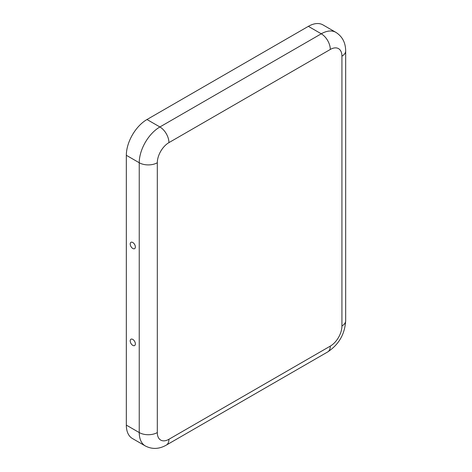 <?xml version="1.0" encoding="UTF-8"?>
<svg xmlns="http://www.w3.org/2000/svg" width="472" height="472" viewBox="0 0 472 472"><rect width="100%" height="100%" fill="white"/><g stroke="black" fill="none" stroke-linecap="round" stroke-linejoin="round"><path stroke-width="0.71" d="M130.201 243.989A3.652 2.106 60 0 1 131.375 242.171A3.652 2.106 60 0 1 134.013 243.57A3.652 2.106 60 0 1 135.37 246.974A3.652 2.106 60 0 1 134.951 248.36A3.652 2.106 60 0 1 132.048 247.918A3.652 2.106 60 0 1 130.201 243.989M135.37 343.87A3.652 2.106 -120 0 0 134.013 340.465A3.652 2.106 -120 0 0 131.375 339.067A3.652 2.106 -120 0 0 130.201 340.89A3.652 2.106 -120 0 0 132.048 344.814A3.652 2.106 -120 0 0 134.951 345.256A3.652 2.106 -120 0 0 135.37 343.87M330.306 346.106A16.431 9.487 -60 0 0 341.929 325.981L341.929 56.162A16.431 9.487 120 0 0 330.306 49.454L168.935 142.621A16.431 9.487 -60 0 0 157.312 162.746A12.779 7.381 180 0 1 139.24 162.746L126.331 155.294L126.331 425.113A29.211 16.868 120 0 0 132.378 438.488L145.293 445.94C152.072 449.474 159.07 449.202 166.286 445.125L327.662 351.959A12.779 7.381 60 0 0 330.306 346.106L168.935 439.273A12.779 7.381 60 0 1 166.286 445.125M126.331 155.294A29.211 16.868 -60 0 1 146.987 119.516L308.358 26.349A29.211 16.868 120 0 1 322.966 24.904L335.875 32.356A29.211 16.868 120 0 0 321.273 33.801L308.358 26.349M157.312 162.746L157.312 432.564A16.431 9.487 120 0 0 168.935 439.273M157.312 432.564A12.779 7.381 180 0 1 139.24 432.564A29.211 16.868 120 0 0 145.293 445.94M168.935 142.621A12.779 7.381 -120 0 0 159.896 126.968A29.211 16.868 -60 0 0 139.24 162.746L139.24 432.564L126.331 425.113M330.306 49.454A12.779 7.381 -120 0 0 321.273 33.801L159.896 126.968L146.987 119.516M341.929 325.981A12.779 7.381 -0 0 0 345.669 320.765C344.849 334.152 338.843 344.554 327.662 351.959M341.929 56.162A12.779 7.381 0 0 0 345.669 50.946L345.669 320.765M335.875 32.356C342.33 36.462 345.592 42.657 345.669 50.946"/></g></svg>
